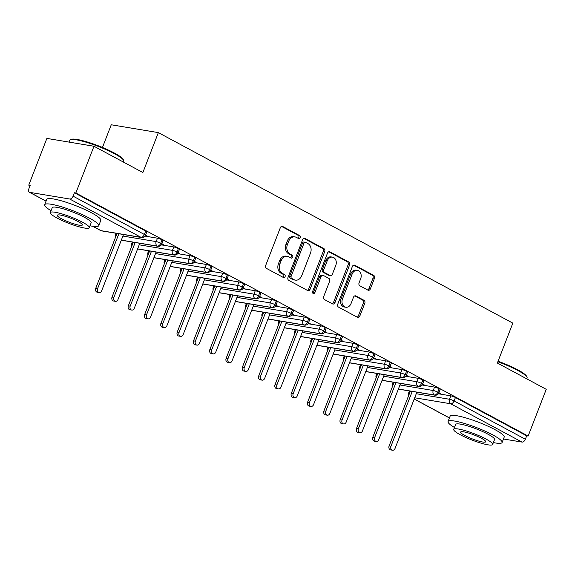 <?xml version="1.0" encoding="UTF-8"?>
<svg xmlns="http://www.w3.org/2000/svg" width="575" height="575" viewBox="0 0 575 575"><rect width="100%" height="100%" fill="white"/><g stroke="black" fill="none" stroke-linecap="round" stroke-linejoin="round"><path stroke-width="0.86" d="M300.272 237.705A1.596 1.243 99.5 0 0 299.719 235.635L282.72 226.5A2.278 1.782 99.5 0 0 282.282 226.349A2.278 1.782 99.5 0 0 280.312 227.736L265.686 265.442A2.278 1.782 99.5 0 0 266.469 268.396L283.468 277.531A1.596 1.243 99.5 0 0 284.603 274.598L282.404 273.42A7.288 5.692 99.5 0 1 279.888 263.961L281.103 260.82A7.288 5.692 99.5 0 1 287.421 256.385A7.288 5.692 99.5 0 1 288.822 256.867L291.022 258.053A1.596 1.243 99.5 0 0 292.165 255.113L289.965 253.934A7.288 5.692 99.5 0 1 287.442 244.483L288.664 241.335A7.288 5.692 99.5 0 1 294.975 236.9A7.288 5.692 99.5 0 1 296.384 237.382L298.583 238.568A1.596 1.243 99.5 0 0 300.272 237.705M298.123 238.323A1.596 1.243 99.5 0 0 298.288 235.398L281.57 226.413M283.008 277.287A1.596 1.243 99.5 0 0 283.18 274.361L280.981 273.183L282.404 273.42M290.569 257.801A1.596 1.243 99.5 0 0 290.734 254.876L288.535 253.697L289.965 253.934M367.942 290.145A2.278 1.782 99.5 0 0 368.381 290.296A2.278 1.782 99.5 0 0 370.35 288.909L374.454 278.329A2.278 1.782 99.5 0 0 373.671 275.375L354.789 265.233A2.278 1.782 99.5 0 0 354.351 265.082A2.278 1.782 99.5 0 0 352.382 266.469L337.755 304.175A2.278 1.782 99.5 0 0 338.538 307.129L357.42 317.271A2.278 1.782 99.5 0 0 357.858 317.422A2.278 1.782 99.5 0 0 359.828 316.042L364.787 303.262A2.278 1.782 99.5 0 0 363.997 300.308L355.918 295.967A2.278 1.782 99.5 0 0 355.479 295.816A2.278 1.782 99.5 0 0 353.51 297.196L351.052 303.535A6.088 4.758 99.5 0 1 345.769 307.244A6.088 4.758 99.5 0 1 342.492 298.935L352.123 274.11A6.088 4.758 99.5 0 1 357.398 270.408A6.088 4.758 99.5 0 1 360.676 278.71L359.073 282.85A2.278 1.782 99.5 0 0 359.864 285.804L367.942 290.145M92.92 226.313L101.013 230.661L140.976 237.31L69.712 199.015L29.749 192.359A3.479 2.099 -61.7 0 1 29.347 192.222A3.479 2.099 -61.7 0 1 28.851 188.801L30.18 185.387L28.75 185.15L46.877 138.41L93.977 146.251L75.85 192.992L74.419 192.754L73.097 196.168L144.361 234.471L145.683 231.049L74.419 192.754M93.977 146.251L142.873 172.529L158.355 132.617L512.835 323.128L497.353 363.041L546.25 389.318L528.123 436.058L75.85 192.992M324.702 251.591A2.278 1.782 99.5 0 0 323.912 248.637L305.037 238.496A2.278 1.782 99.5 0 0 304.599 238.345A2.278 1.782 99.5 0 0 302.623 239.725L288.003 277.438A2.278 1.782 99.5 0 0 288.787 280.392L307.661 290.533A2.278 1.782 99.5 0 0 308.107 290.684A2.278 1.782 99.5 0 0 310.076 289.297L324.702 251.591L323.272 251.354A2.278 1.782 99.5 0 0 322.489 248.4L303.887 238.402M329.913 251.864L348.795 262.006A2.278 1.782 99.5 0 1 349.578 264.96L334.952 302.673A2.278 1.782 99.5 0 1 332.982 304.053A2.278 1.782 99.5 0 1 332.544 303.902L324.465 299.561A2.278 1.782 99.5 0 1 323.675 296.607L329.604 281.319A2.278 1.782 99.5 0 0 328.821 278.365L323.459 275.482A2.278 1.782 99.5 0 0 323.021 275.332A2.278 1.782 99.5 0 0 321.044 276.719L314.87 292.639A1.596 1.243 99.5 0 1 312.635 291.432L327.506 253.101A2.278 1.782 99.5 0 1 329.475 251.713A2.278 1.782 99.5 0 1 329.913 251.864L329.015 251.713M158.355 132.617L111.255 124.775L102.458 147.459M69.712 199.015A3.479 2.099 -61.7 0 0 73.097 196.168M528.123 436.058L526.693 435.814L525.37 439.235A3.479 2.099 118.3 0 1 521.985 442.074L503.463 438.991M30.008 185.826L28.75 185.15M145.317 235.7L145.597 235.161M145.382 235.736L147.236 236.045L145.554 235.139M526.693 435.814L455.429 397.519L454.106 400.933L525.37 439.235M416.264 393.724L449.521 399.266L450.843 395.852L438.43 393.782M450.843 395.852A3.479 0.561 21.2 0 1 455.429 397.519M145.683 231.049A3.479 0.561 21.2 0 1 146.79 231.955L145.461 235.369A3.479 0.561 21.2 0 0 144.361 234.471A3.479 2.099 -61.7 0 1 140.976 237.31A3.479 2.717 99.5 0 0 141.651 237.54A3.479 3.479 0 0 0 145.461 235.369M399.97 384.97L433.219 390.504L434.549 387.09A3.479 0.561 21.2 0 1 439.135 388.757A3.479 0.561 21.2 0 1 440.155 389.62L438.833 393.034A3.479 0.561 21.2 0 0 437.805 392.172A3.479 2.099 118.3 0 1 434.427 395.018L398.396 389.023M434.549 387.09L422.129 385.02M438.682 393.365L440.601 393.702L438.919 392.804M383.669 376.208L416.925 381.743L418.248 378.328A3.479 0.561 21.2 0 1 422.833 380.003A3.479 0.561 21.2 0 1 423.854 380.858L422.532 384.272A3.479 0.561 21.2 0 0 421.511 383.417A3.479 2.099 118.3 0 1 418.126 386.263L382.102 380.262M418.248 378.328L405.835 376.266M422.381 384.603L424.3 384.948L422.625 384.043M367.375 367.447L400.624 372.988L401.954 369.574A3.479 0.561 21.2 0 1 406.539 371.242A3.479 0.561 21.2 0 1 407.56 372.097L406.23 375.511A3.479 0.561 21.2 0 0 405.21 374.656A3.479 2.099 118.3 0 1 401.832 377.502L365.801 371.5M401.954 369.574L389.534 367.504M406.087 375.842L408.006 376.187L406.324 375.281M351.073 358.692L384.33 364.227L385.652 360.812A3.479 0.561 21.2 0 1 390.238 362.48A3.479 0.561 21.2 0 1 391.259 363.342L389.936 366.757A3.479 0.561 21.2 0 0 388.916 365.894A3.479 2.099 118.3 0 1 385.53 368.74L349.499 362.746M385.652 360.812L373.232 358.743M389.785 367.087L391.704 367.425L390.022 366.527M334.779 349.931L368.029 355.465L369.351 352.051A3.479 0.561 21.2 0 1 373.937 353.726A3.479 0.561 21.2 0 1 374.965 354.581L373.635 357.995A3.479 0.561 21.2 0 0 372.614 357.14A3.479 2.099 118.3 0 1 369.236 359.986L333.205 353.984M369.351 352.051L356.938 349.988M373.491 358.326L375.41 358.671L373.728 357.765M318.478 341.169L351.735 346.711L353.057 343.297A3.479 0.561 21.2 0 1 357.643 344.964A3.479 0.561 21.2 0 1 358.663 345.819L357.341 349.233A3.479 0.561 21.2 0 0 356.32 348.378A3.479 2.099 118.3 0 1 352.935 351.224L316.904 345.223M353.057 343.297L340.637 341.227M357.19 349.564L359.109 349.909L357.427 349.003M302.177 332.415L335.433 337.949L336.756 334.535A3.479 0.561 21.2 0 1 341.342 336.202A3.479 0.561 21.2 0 1 342.369 337.065L341.04 340.479A3.479 0.561 21.2 0 0 340.019 339.617A3.479 2.099 118.3 0 1 336.634 342.463L300.61 336.468M336.756 334.535L324.343 332.465M340.896 340.81L342.815 341.147L341.133 340.249M285.883 323.653L319.132 329.188L320.462 325.773A3.479 0.561 21.2 0 1 325.048 327.448A3.479 0.561 21.2 0 1 326.068 328.303L324.746 331.717A3.479 0.561 21.2 0 0 323.718 330.862A3.479 2.099 118.3 0 1 320.34 333.708L284.309 327.707M320.462 325.773L308.042 323.711M324.595 332.048L326.514 332.393L324.832 331.488M269.582 314.892L302.838 320.433L304.161 317.019A3.479 0.561 21.2 0 1 308.746 318.687A3.479 0.561 21.2 0 1 309.767 319.542L308.444 322.963A3.479 0.561 21.2 0 0 307.424 322.101A3.479 2.099 118.3 0 1 304.038 324.947L268.015 318.945M304.161 317.019L291.748 314.949M308.301 323.287L310.213 323.632L308.538 322.726M253.287 306.137L286.537 311.672L287.867 308.257A3.479 0.561 21.2 0 1 292.452 309.925A3.479 0.561 21.2 0 1 293.473 310.787L292.15 314.202A3.479 0.561 21.2 0 0 291.123 313.346A3.479 2.099 118.3 0 1 287.744 316.185L251.713 310.191M287.867 308.257L275.447 306.188M291.999 314.532L293.918 314.87L292.237 313.972M236.986 297.376L270.243 302.91L271.565 299.496A3.479 0.561 21.2 0 1 276.151 301.171A3.479 0.561 21.2 0 1 277.172 302.026L275.849 305.44A3.479 0.561 21.2 0 0 274.828 304.585A3.479 2.099 118.3 0 1 271.443 307.431L235.419 301.429M271.565 299.496L259.152 297.433M275.698 305.771L277.617 306.116L275.935 305.21M220.692 288.621L253.942 294.156L255.264 290.742A3.479 0.561 21.2 0 1 259.85 292.409A3.479 0.561 21.2 0 1 260.877 293.264L259.548 296.686A3.479 0.561 21.2 0 0 258.527 295.823A3.479 2.099 118.3 0 1 255.149 298.669L219.118 292.668M255.264 290.742L242.851 288.672M259.404 297.009L261.323 297.354L259.641 296.448M204.391 279.86L237.647 285.394L238.97 281.98A3.479 0.561 21.2 0 1 243.556 283.647A3.479 0.561 21.2 0 1 244.576 284.51L243.254 287.924A3.479 0.561 21.2 0 0 242.233 287.069A3.479 2.099 118.3 0 1 238.848 289.908L202.817 283.913M238.97 281.98L226.55 279.91M243.103 288.255L245.022 288.592L243.34 287.694M188.097 271.098L221.346 276.64L222.669 273.218A3.479 0.561 21.2 0 1 227.254 274.893A3.479 0.561 21.2 0 1 228.282 275.748L226.952 279.162A3.479 0.561 21.2 0 0 225.932 278.307A3.479 2.099 118.3 0 1 222.547 281.153L186.523 275.152M222.669 273.218L210.256 271.156M226.809 279.493L228.728 279.838L227.046 278.933M171.796 262.344L205.052 267.878L206.375 264.464A3.479 0.561 21.2 0 1 210.96 266.132A3.479 0.561 21.2 0 1 211.981 266.994L210.658 270.408A3.479 0.561 21.2 0 0 209.638 269.546A3.479 2.099 118.3 0 1 206.252 272.392L170.222 266.39M206.375 264.464L193.955 262.394M210.507 270.732L212.427 271.077L210.745 270.171M155.494 253.582L188.751 259.117L190.073 255.702A3.479 0.561 21.2 0 1 194.659 257.377A3.479 0.561 21.2 0 1 195.68 258.232L194.357 261.647A3.479 0.561 21.2 0 0 193.337 260.791A3.479 2.099 118.3 0 1 189.951 263.63L153.928 257.636M190.073 255.702L177.661 253.64M194.213 261.977L196.125 262.315L194.451 261.417M139.2 244.821L172.45 250.362L173.779 246.941A3.479 0.561 21.2 0 1 178.365 248.616A3.479 0.561 21.2 0 1 179.386 249.471L178.063 252.885A3.479 0.561 21.2 0 0 177.035 252.03A3.479 2.099 118.3 0 1 173.657 254.876L137.626 248.874M173.779 246.941L161.359 244.878M177.912 253.216L179.831 253.561L178.149 252.655M122.899 236.066L156.156 241.601L157.478 238.187A3.479 0.561 21.2 0 1 162.064 239.854A3.479 0.561 21.2 0 1 163.084 240.717L161.762 244.131A3.479 0.561 21.2 0 0 160.741 243.268A3.479 2.099 118.3 0 1 157.356 246.114L121.332 240.12M157.478 238.187L145.058 236.117M161.611 244.461L163.53 244.799L161.855 243.901M162.064 239.854L160.741 243.268A3.479 0.561 21.2 0 0 156.156 241.601A3.479 2.717 99.5 0 0 157.356 246.114A3.479 2.717 99.5 0 0 157.945 246.301L121.296 240.199M161.676 244.49L161.898 243.922M177.977 253.252L178.2 252.684M194.271 262.013L194.494 261.438M210.572 270.768L210.795 270.2M226.866 279.529L227.089 278.961M243.167 288.283L243.39 287.716M259.469 297.045L259.684 296.477M275.763 305.807L275.986 305.239M292.064 314.561L292.28 313.993M308.358 323.322L308.581 322.755M324.659 332.084L324.882 331.509M340.953 340.838L341.176 340.271M357.255 349.6L357.478 349.032M373.556 358.362L373.772 357.787M389.85 367.116L390.073 366.548M406.151 375.878L406.367 375.31M422.445 384.639L422.668 384.064M438.747 393.393L438.962 392.826M178.365 248.616L177.035 252.03A3.479 0.561 21.2 0 0 172.45 250.362A3.479 2.717 99.5 0 0 173.657 254.876A3.479 2.717 99.5 0 0 174.247 255.063L137.597 248.961M194.659 257.377L193.337 260.791A3.479 0.561 21.2 0 0 188.751 259.117A3.479 2.717 99.5 0 0 189.951 263.63A3.479 2.717 99.5 0 0 190.541 263.824L153.892 257.722M210.96 266.132L209.638 269.546A3.479 0.561 21.2 0 0 205.052 267.878A3.479 2.717 99.5 0 0 206.252 272.392A3.479 2.717 99.5 0 0 206.842 272.579L170.193 266.477M227.254 274.893L225.932 278.307A3.479 0.561 21.2 0 0 221.346 276.64A3.479 2.717 99.5 0 0 222.547 281.153A3.479 2.717 99.5 0 0 223.136 281.34L186.487 275.238M243.556 283.647L242.233 287.069A3.479 0.561 21.2 0 0 237.647 285.394A3.479 2.717 99.5 0 0 238.848 289.908A3.479 2.717 99.5 0 0 239.437 290.102L202.788 284M259.85 292.409L258.527 295.823A3.479 0.561 21.2 0 0 253.942 294.156A3.479 2.717 99.5 0 0 255.149 298.669A3.479 2.717 99.5 0 0 255.731 298.856L219.082 292.754M276.151 301.171L274.828 304.585A3.479 0.561 21.2 0 0 270.243 302.91A3.479 2.717 99.5 0 0 271.443 307.431A3.479 2.717 99.5 0 0 272.033 307.618L235.383 301.516M292.452 309.925L291.123 313.346A3.479 0.561 21.2 0 0 286.537 311.672A3.479 2.717 99.5 0 0 287.744 316.185A3.479 2.717 99.5 0 0 288.334 316.379L251.685 310.277M308.746 318.687L307.424 322.101A3.479 0.561 21.2 0 0 302.838 320.433A3.479 2.717 99.5 0 0 304.038 324.947A3.479 2.717 99.5 0 0 304.628 325.134L267.979 319.032M325.048 327.448L323.718 330.862A3.479 0.561 21.2 0 0 319.132 329.188A3.479 2.717 99.5 0 0 320.34 333.708A3.479 2.717 99.5 0 0 320.929 333.895L284.28 327.793M341.342 336.202L340.019 339.617A3.479 0.561 21.2 0 0 335.433 337.949A3.479 2.717 99.5 0 0 336.634 342.463A3.479 2.717 99.5 0 0 337.223 342.65L300.574 336.548M357.643 344.964L356.32 348.378A3.479 0.561 21.2 0 0 351.735 346.711A3.479 2.717 99.5 0 0 352.935 351.224A3.479 2.717 99.5 0 0 353.524 351.411L316.875 345.309M373.937 353.726L372.614 357.14A3.479 0.561 21.2 0 0 368.029 355.465A3.479 2.717 99.5 0 0 369.236 359.986A3.479 2.717 99.5 0 0 369.818 360.173L333.169 354.071M390.238 362.48L388.916 365.894A3.479 0.561 21.2 0 0 384.33 364.227A3.479 2.717 99.5 0 0 385.53 368.74A3.479 2.717 99.5 0 0 386.12 368.927L349.471 362.825M406.539 371.242L405.21 374.656A3.479 0.561 21.2 0 0 400.624 372.988A3.479 2.717 99.5 0 0 401.832 377.502A3.479 2.717 99.5 0 0 402.414 377.689L365.765 371.587M422.833 380.003L421.511 383.417A3.479 0.561 21.2 0 0 416.925 381.743A3.479 2.717 99.5 0 0 418.126 386.263A3.479 2.717 99.5 0 0 418.715 386.45L382.066 380.348M439.135 388.757L437.805 392.172A3.479 0.561 21.2 0 0 433.219 390.504A3.479 2.717 99.5 0 0 434.427 395.018A3.479 2.717 99.5 0 0 435.016 395.205L398.367 389.103M294.975 236.9L293.552 236.663A7.288 5.692 99.5 0 0 287.234 241.097L288.664 241.335M288.535 253.697A7.288 5.692 99.5 0 1 286.019 244.238L287.234 241.097M287.421 256.385L285.991 256.148A7.288 5.692 99.5 0 0 279.68 260.583L281.103 260.82M280.981 273.183A7.288 5.692 99.5 0 1 278.458 263.724L279.68 260.583M307.388 290.389A2.278 1.782 99.5 0 0 308.653 289.06L323.272 251.354M305.663 242.37A1.596 1.243 99.5 0 0 303.974 243.239L291.137 276.338A1.596 1.243 99.5 0 0 291.683 278.401L294.005 279.651A7.288 5.692 99.5 0 0 295.406 280.133A7.288 5.692 99.5 0 0 301.724 275.698L310.5 253.072A7.288 5.692 99.5 0 0 307.977 243.62L305.663 242.37M304.232 242.132A1.596 1.243 99.5 0 0 302.543 242.995L303.974 243.239M295.406 280.133L293.983 279.896A7.288 5.692 99.5 0 1 292.574 279.414L290.26 278.163A1.596 1.243 99.5 0 1 289.707 276.101L302.543 242.995M328.763 251.771L347.365 261.769L348.795 262.006M332.264 303.758A2.278 1.782 99.5 0 0 333.529 302.428L348.148 264.723A2.278 1.782 99.5 0 0 347.365 261.769M323.021 275.332L321.598 275.094A2.278 1.782 99.5 0 0 319.621 276.482L313.447 292.402L314.87 292.639M312.829 293.192A1.596 1.243 99.5 0 0 313.447 292.402M335.764 265.449A6.088 4.758 99.5 0 0 332.479 257.14A6.088 4.758 99.5 0 0 327.204 260.849L323.811 269.596A2.278 1.782 99.5 0 0 324.595 272.55L329.957 275.425A2.278 1.782 99.5 0 0 330.395 275.576A2.278 1.782 99.5 0 0 332.372 274.196L335.764 265.449M332.479 257.14L331.056 256.903A6.088 4.758 99.5 0 0 325.773 260.612L327.204 260.849M330.395 275.576L328.965 275.339A2.278 1.782 99.5 0 1 328.526 275.188L323.172 272.313A2.278 1.782 99.5 0 1 322.381 269.359L325.773 260.612M357.398 270.408L355.975 270.171A6.088 4.758 99.5 0 0 350.692 273.873L352.123 274.11M345.769 307.244L344.346 307.007A6.088 4.758 99.5 0 1 341.061 298.698L350.692 273.873M357.14 317.127A2.278 1.782 99.5 0 0 358.405 315.804L363.357 303.025A2.278 1.782 99.5 0 0 362.573 300.071L354.768 295.873M367.662 289.994A2.278 1.782 99.5 0 0 368.927 288.672L373.031 278.092A2.278 1.782 99.5 0 0 372.241 275.137L353.639 265.147M99.159 292.56L97.304 292.251A2.897 2.264 -80.5 0 1 95.745 288.298L97.599 288.607A2.897 2.264 99.5 0 0 99.159 292.56A2.897 2.264 99.5 0 0 101.674 290.792L123.503 234.521M118.874 233.752L97.599 288.607M117.02 233.443L95.745 288.298M115.46 301.322L113.598 301.012A2.897 2.264 -80.5 0 1 112.039 297.052L113.893 297.361A2.897 2.264 99.5 0 0 115.46 301.322A2.897 2.264 99.5 0 0 117.968 299.553L139.797 243.283M135.175 242.513L113.893 297.361M133.314 242.204L112.039 297.052M131.754 310.076L129.9 309.767A2.897 2.264 -80.5 0 1 128.34 305.814L130.194 306.123A2.897 2.264 99.5 0 0 131.754 310.076A2.897 2.264 99.5 0 0 134.27 308.315L156.098 252.044M151.469 251.268L130.194 306.123M149.615 250.959L128.34 305.814M148.055 318.838L146.201 318.528A2.897 2.264 -80.5 0 1 144.634 314.575L146.496 314.884A2.897 2.264 99.5 0 0 148.055 318.838A2.897 2.264 99.5 0 0 150.564 317.069L172.392 260.798M167.771 260.029L146.496 314.884M165.916 259.72L144.634 314.575M164.349 327.599L162.495 327.29A2.897 2.264 -80.5 0 1 160.935 323.33L162.79 323.639A2.897 2.264 99.5 0 0 164.349 327.599A2.897 2.264 99.5 0 0 166.865 325.831L188.693 269.56M184.065 268.791L162.79 323.639M182.21 268.482L160.935 323.33M70.301 139.725L71.185 139.351A28.297 4.535 21.2 0 1 114.36 153.036A28.297 4.535 21.2 0 1 123.237 159.541L123.639 160.411A28.987 4.65 -158.8 0 0 114.54 153.748A28.987 4.65 -158.8 0 0 70.301 139.725A28.987 4.65 -158.8 0 0 69.668 140.293L68.971 142.09M89.987 225.788A28.987 4.65 -158.8 0 0 98.728 225.709A28.987 4.65 -158.8 0 0 89.535 218.198A28.987 4.65 -158.8 0 0 61.281 206.713A28.987 4.65 -158.8 0 0 44.67 204.743A28.987 4.65 -158.8 0 0 51.067 210.687M98.728 225.709L100.798 220.376A28.987 4.65 -158.8 0 0 91.605 212.865A28.987 4.65 -158.8 0 0 63.351 201.379A28.987 4.65 -158.8 0 0 46.74 199.41L44.67 204.743M50.334 212.592L52.239 207.683A20.872 3.349 21.2 0 1 64.199 209.099A20.872 3.349 21.2 0 1 84.539 217.364A20.872 3.349 21.2 0 1 91.159 222.777L89.254 227.686A20.872 3.349 -158.8 0 0 82.635 222.273A20.872 3.349 -158.8 0 0 62.294 214.008A20.872 3.349 -158.8 0 0 50.334 212.592A20.872 3.349 -158.8 0 0 56.947 217.997A20.872 3.349 -158.8 0 0 77.287 226.27A20.872 3.349 -158.8 0 0 89.254 227.686M61.518 218.759A13.448 2.156 -158.8 0 0 74.628 224.085A13.448 2.156 -158.8 0 0 82.333 224.998A13.448 2.156 -158.8 0 0 78.071 221.512A13.448 2.156 -158.8 0 0 64.961 216.186A13.448 2.156 -158.8 0 0 57.256 215.273A13.448 2.156 -158.8 0 0 61.518 218.759M123.409 162.071L123.726 161.259A28.987 4.65 -158.8 0 0 123.639 160.411M498.058 361.229A28.297 4.535 21.2 0 1 517.737 369.818A28.297 4.535 21.2 0 1 526.621 376.33L527.016 377.2A28.987 4.65 -158.8 0 0 517.917 370.53A28.987 4.65 -158.8 0 0 497.849 361.761M493.364 442.57A28.987 4.65 -158.8 0 0 502.104 442.498A28.987 4.65 -158.8 0 0 492.919 434.988A28.987 4.65 -158.8 0 0 464.665 423.502A28.987 4.65 -158.8 0 0 448.047 421.533A28.987 4.65 -158.8 0 0 454.451 427.477M502.104 442.498L504.174 437.165A28.987 4.65 -158.8 0 0 494.982 429.647A28.987 4.65 -158.8 0 0 466.728 418.162A28.987 4.65 -158.8 0 0 450.117 416.192L448.047 421.533M453.711 429.374L455.616 424.465A20.872 3.349 21.2 0 1 467.576 425.881A20.872 3.349 21.2 0 1 487.923 434.154A20.872 3.349 21.2 0 1 494.536 439.559L492.631 444.468A20.872 3.349 -158.8 0 0 486.019 439.063A20.872 3.349 -158.8 0 0 465.671 430.79A20.872 3.349 -158.8 0 0 453.711 429.374A20.872 3.349 -158.8 0 0 460.323 434.786A20.872 3.349 -158.8 0 0 480.671 443.052A20.872 3.349 -158.8 0 0 492.631 444.468M464.895 435.548A13.448 2.156 -158.8 0 0 478.005 440.874A13.448 2.156 -158.8 0 0 485.71 441.787A13.448 2.156 -158.8 0 0 481.448 438.301A13.448 2.156 -158.8 0 0 468.338 432.975A13.448 2.156 -158.8 0 0 460.632 432.062A13.448 2.156 -158.8 0 0 464.895 435.548M526.786 378.853L527.102 378.041A28.987 4.65 -158.8 0 0 527.016 377.2M180.651 336.353L178.796 336.044A2.897 2.264 -80.5 0 1 177.237 332.091L179.091 332.4A2.897 2.264 99.5 0 0 180.651 336.353A2.897 2.264 99.5 0 0 183.166 334.592L204.987 278.314M200.366 277.545L179.091 332.4M198.512 277.236L177.237 332.091M196.945 345.115L195.09 344.806A2.897 2.264 -80.5 0 1 193.531 340.853L195.385 341.162A2.897 2.264 99.5 0 0 196.945 345.115A2.897 2.264 99.5 0 0 199.46 343.347L221.289 287.076M216.66 286.307L195.385 341.162M214.806 285.998L193.531 340.853M213.246 353.869L211.392 353.56A2.897 2.264 -80.5 0 1 209.832 349.607L211.686 349.916A2.897 2.264 99.5 0 0 213.246 353.869A2.897 2.264 99.5 0 0 215.762 352.108L237.583 295.838M232.961 295.068L211.686 349.916M231.107 294.759L209.832 349.607M229.547 362.631L227.686 362.322A2.897 2.264 -80.5 0 1 226.126 358.369L227.98 358.678A2.897 2.264 99.5 0 0 229.547 362.631A2.897 2.264 99.5 0 0 232.056 360.87L253.884 304.592M249.255 303.823L227.98 358.678M247.401 303.514L226.126 358.369M245.841 371.393L243.987 371.083A2.897 2.264 -80.5 0 1 242.427 367.13L244.282 367.439A2.897 2.264 99.5 0 0 245.841 371.393A2.897 2.264 99.5 0 0 248.357 369.624L270.185 313.353M265.557 312.584L244.282 367.439M263.702 312.275L242.427 367.13M262.143 380.147L260.288 379.838A2.897 2.264 -80.5 0 1 258.721 375.885L260.576 376.194A2.897 2.264 99.5 0 0 262.143 380.147A2.897 2.264 99.5 0 0 264.651 378.386L286.479 322.115M281.858 321.346L260.576 376.194M279.996 321.037L258.721 375.885M278.437 388.908L276.582 388.599A2.897 2.264 -80.5 0 1 275.022 384.646L276.877 384.955A2.897 2.264 99.5 0 0 278.437 388.908A2.897 2.264 99.5 0 0 280.952 387.147L302.781 330.869M298.152 330.1L276.877 384.955M296.298 329.791L275.022 384.646M294.738 397.67L292.883 397.361A2.897 2.264 -80.5 0 1 291.317 393.408L293.178 393.717A2.897 2.264 99.5 0 0 294.738 397.67A2.897 2.264 99.5 0 0 297.246 395.902L319.075 339.631M314.453 338.862L293.178 393.717M312.599 338.553L291.317 393.408M311.032 406.424L309.178 406.115A2.897 2.264 -80.5 0 1 307.618 402.162L309.472 402.471A2.897 2.264 99.5 0 0 311.032 406.424A2.897 2.264 99.5 0 0 313.548 404.663L335.376 348.393M330.747 347.623L309.472 402.471M328.893 347.314L307.618 402.162M327.333 415.186L325.479 414.877A2.897 2.264 -80.5 0 1 323.919 410.924L325.773 411.233A2.897 2.264 99.5 0 0 327.333 415.186A2.897 2.264 99.5 0 0 329.849 413.418L351.67 357.147M347.048 356.378L325.773 411.233M345.194 356.069L323.919 410.924M343.627 423.948L341.773 423.638A2.897 2.264 -80.5 0 1 340.213 419.678L342.067 419.987A2.897 2.264 99.5 0 0 343.627 423.948A2.897 2.264 99.5 0 0 346.143 422.179L367.971 365.908M363.342 365.139L342.067 419.987M361.488 364.83L340.213 419.678M359.928 432.702L358.074 432.393A2.897 2.264 -80.5 0 1 356.514 428.44L358.369 428.749A2.897 2.264 99.5 0 0 359.928 432.702A2.897 2.264 99.5 0 0 362.444 430.941L384.265 374.67M379.644 373.901L358.369 428.749M377.789 373.592L356.514 428.44M376.23 441.463L374.368 441.154A2.897 2.264 -80.5 0 1 372.808 437.201L374.663 437.51A2.897 2.264 99.5 0 0 376.23 441.463A2.897 2.264 99.5 0 0 378.738 439.695L400.567 383.424M395.945 382.655L374.663 437.51M394.083 382.346L372.808 437.201M392.524 450.225L390.669 449.916A2.897 2.264 -80.5 0 1 389.11 445.956L390.964 446.265A2.897 2.264 99.5 0 0 392.524 450.225A2.897 2.264 99.5 0 0 395.039 448.457L416.868 392.186M412.239 391.417L390.964 446.265M410.385 391.108L389.11 445.956M298.288 235.398L299.719 235.635M283.18 274.361L284.603 274.598M290.734 254.876L292.165 255.113M29.749 192.359L46.072 201.128M92.719 226.277L100.611 230.525A3.479 2.099 -61.7 0 0 101.013 230.661A3.479 2.717 99.5 0 0 101.689 230.891L141.651 237.54M521.985 442.074L450.721 403.779L414.697 397.778M414.23 398.985L449.449 417.917M454.106 400.933A3.479 2.099 118.3 0 1 450.721 403.779A3.479 2.717 99.5 0 1 449.521 399.266A3.479 0.561 21.2 0 1 454.106 400.933M116.79 233.407L116.423 234.981M115.898 236.325A3.479 2.717 99.5 0 1 116.193 234.945A3.479 0.561 -158.8 0 0 115.395 235.002L116.064 233.285M133.091 242.161L132.717 243.743M149.385 250.923L149.018 252.504M165.686 259.684L165.312 261.258M181.98 268.439L181.614 270.02M198.282 277.2L197.908 278.782M214.576 285.962L214.209 287.536M230.877 294.716L230.51 296.298M247.171 303.478L246.804 305.059M263.472 312.239L263.106 313.813M279.773 320.994L279.4 322.575M296.067 329.755L295.701 331.337M312.369 338.517L311.995 340.091M328.663 347.271L328.296 348.853M344.964 356.033L344.598 357.614M361.258 364.794L360.892 366.368M377.559 373.549L377.193 375.13M393.861 382.31L393.487 383.892M410.155 391.072L409.788 392.646M132.2 245.087A3.479 2.717 99.5 0 1 132.487 243.707A3.479 0.561 -158.8 0 0 131.689 243.764L132.358 242.046M148.494 253.848A3.479 2.717 99.5 0 1 148.788 252.461A3.479 0.561 -158.8 0 0 147.991 252.518L148.659 250.801M164.795 262.603A3.479 2.717 99.5 0 1 165.09 261.223A3.479 0.561 -158.8 0 0 164.285 261.28L164.953 259.562M181.089 271.364A3.479 2.717 99.5 0 1 181.384 269.984A3.479 0.561 -158.8 0 0 180.586 270.042L181.254 268.324M197.39 280.126A3.479 2.717 99.5 0 1 197.685 278.738A3.479 0.561 -158.8 0 0 196.887 278.796L197.548 277.078M213.692 288.88A3.479 2.717 99.5 0 1 213.979 287.5A3.479 0.561 -158.8 0 0 213.181 287.558L213.85 285.84M229.986 297.642A3.479 2.717 99.5 0 1 230.28 296.262A3.479 0.561 -158.8 0 0 229.482 296.319L230.144 294.594M246.287 306.403A3.479 2.717 99.5 0 1 246.574 305.016A3.479 0.561 -158.8 0 0 245.777 305.073L246.445 303.356M262.581 315.158A3.479 2.717 99.5 0 1 262.876 313.777A3.479 0.561 -158.8 0 0 262.078 313.835L262.739 312.117M278.882 323.919A3.479 2.717 99.5 0 1 279.17 322.539A3.479 0.561 -158.8 0 0 278.372 322.589L279.04 320.872M295.176 332.681A3.479 2.717 99.5 0 1 295.471 331.293A3.479 0.561 -158.8 0 0 294.673 331.351L295.342 329.633M311.478 341.435A3.479 2.717 99.5 0 1 311.772 340.055A3.479 0.561 -158.8 0 0 310.967 340.113L311.636 338.395M327.772 350.197A3.479 2.717 99.5 0 1 328.066 348.817A3.479 0.561 -158.8 0 0 327.268 348.867L327.937 347.149M344.073 358.951A3.479 2.717 99.5 0 1 344.368 357.571A3.479 0.561 -158.8 0 0 343.57 357.628L344.231 355.911M360.374 367.713A3.479 2.717 99.5 0 1 360.662 366.332A3.479 0.561 -158.8 0 0 359.864 366.39L360.532 364.672M376.668 376.474A3.479 2.717 99.5 0 1 376.963 375.094A3.479 0.561 -158.8 0 0 376.165 375.144L376.826 373.427M392.969 385.228A3.479 2.717 99.5 0 1 393.257 383.848A3.479 0.561 -158.8 0 0 392.459 383.906L393.128 382.188M409.263 393.99A3.479 2.717 99.5 0 1 409.558 392.61A3.479 0.561 -158.8 0 0 408.76 392.668L409.429 390.95M286.019 244.238L287.442 244.483M278.458 263.724L279.888 263.961M281.822 226.349L282.72 226.5M308.653 289.06L310.076 289.297M304.139 238.345L305.037 238.496M322.489 248.4L323.912 248.637M289.707 276.101L291.137 276.338M290.26 278.163L291.683 278.401M292.574 279.414L294.005 279.651M348.148 264.723L349.578 264.96M333.529 302.428L334.952 302.673M319.621 276.482L321.044 276.719M322.381 269.359L323.811 269.596M323.172 272.313L324.595 272.55M328.526 275.188L329.957 275.425M341.061 298.698L342.492 298.935M355.019 295.816L355.918 295.967M362.573 300.071L363.997 300.308M363.357 303.025L364.787 303.262M358.405 315.804L359.828 316.042M353.891 265.082L354.789 265.233M372.241 275.137L373.671 275.375M373.031 278.092L374.454 278.329M368.927 288.672L370.35 288.909M29.347 192.222L46.043 201.2M414.201 399.057L449.42 417.982M115.395 235.002A3.479 3.479 0 0 0 115.417 237.576M100.611 230.525A3.479 3.479 0 0 0 101.689 230.891M131.689 243.764A3.479 3.479 0 0 0 131.711 246.337M157.945 246.301C159.778 246.423 161.05 245.697 161.762 244.131M147.991 252.518A3.479 3.479 0 0 0 148.012 255.092M174.247 255.063C176.079 255.185 177.352 254.459 178.063 252.885M164.285 261.28A3.479 3.479 0 0 0 164.313 263.853M190.541 263.824C192.373 263.939 193.646 263.213 194.357 261.647M180.586 270.042A3.479 3.479 0 0 0 180.607 272.615M206.842 272.579C208.675 272.701 209.947 271.975 210.658 270.408M196.887 278.796A3.479 3.479 0 0 0 196.909 281.369M223.136 281.34C224.969 281.463 226.241 280.737 226.952 279.162M213.181 287.558A3.479 3.479 0 0 0 213.203 290.131M239.437 290.102C241.27 290.217 242.542 289.491 243.254 287.924M229.482 296.319A3.479 3.479 0 0 0 229.504 298.885M255.731 298.856C257.564 298.978 258.836 298.252 259.548 296.686M245.777 305.073A3.479 3.479 0 0 0 245.798 307.647M272.033 307.618C273.865 307.74 275.137 307.014 275.849 305.44M262.078 313.835A3.479 3.479 0 0 0 262.099 316.408M288.334 316.379C290.167 316.494 291.439 315.768 292.15 314.202M278.372 322.589A3.479 3.479 0 0 0 278.393 325.162M304.628 325.134C306.461 325.256 307.733 324.53 308.444 322.963M294.673 331.351A3.479 3.479 0 0 0 294.695 333.924M320.929 333.895C322.762 334.01 324.034 333.292 324.746 331.717M310.967 340.113A3.479 3.479 0 0 0 310.996 342.686M337.223 342.65C339.056 342.772 340.328 342.046 341.04 340.479M327.268 348.867A3.479 3.479 0 0 0 327.29 351.44M353.524 351.411C355.357 351.533 356.629 350.808 357.341 349.233M343.57 357.628A3.479 3.479 0 0 0 343.591 360.202M369.818 360.173C371.651 360.288 372.923 359.569 373.635 357.995M359.864 366.39A3.479 3.479 0 0 0 359.885 368.963M386.12 368.927C387.952 369.049 389.225 368.323 389.936 366.757M376.165 375.144A3.479 3.479 0 0 0 376.187 377.717M402.414 377.689C404.247 377.811 405.519 377.085 406.23 375.511M392.459 383.906A3.479 3.479 0 0 0 392.481 386.479M418.715 386.45C420.548 386.565 421.82 385.839 422.532 384.272M408.76 392.668A3.479 3.479 0 0 0 408.782 395.241M435.016 395.205C436.849 395.327 438.121 394.601 438.833 393.034M303.923 242.032L305.354 242.269"/></g></svg>
